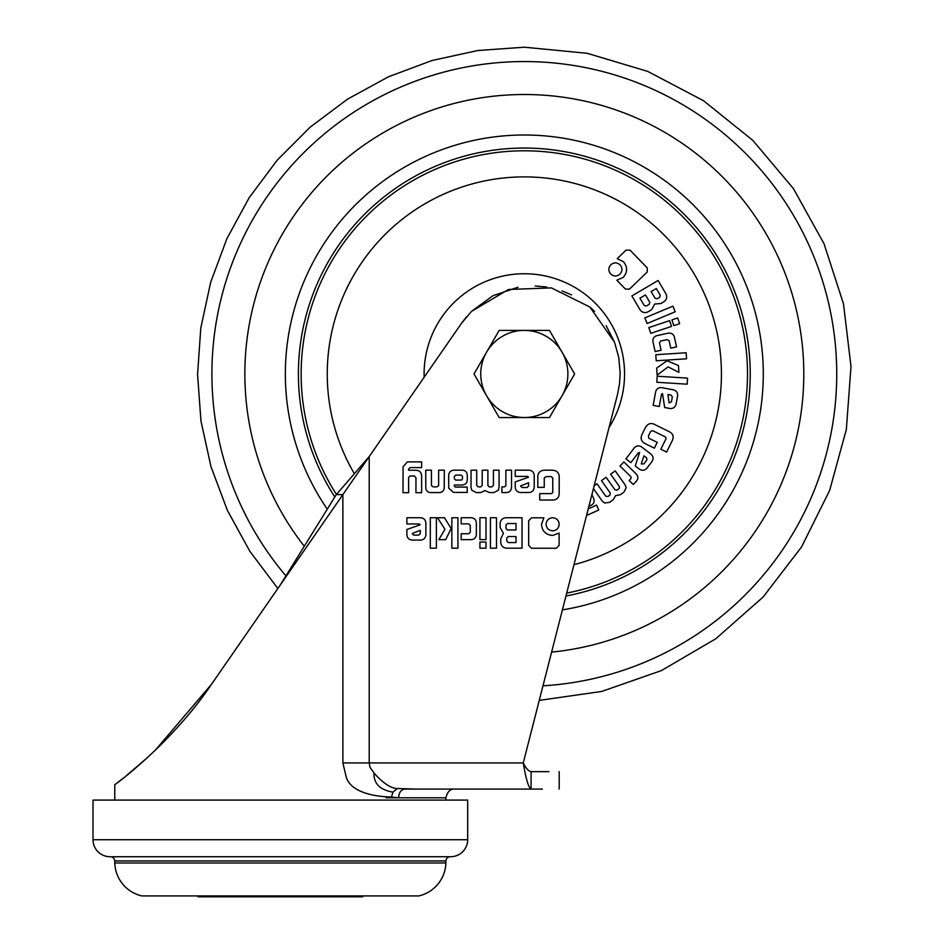 <?xml version="1.0" encoding="UTF-8"?>
<svg xmlns="http://www.w3.org/2000/svg" width="944" height="944" viewBox="0 0 944 944"><rect width="100%" height="100%" fill="white"/><g stroke="black" fill="none" stroke-linecap="round" stroke-linejoin="round"><path stroke-width="1.42" d="M588.254 508.875L596.573 505.123L598.779 510.008L586.566 515.483M591.9 494.597L593.623 498.397C594.85 501.583 593.929 503.931 590.826 505.453L588.903 506.314M594.142 485.818L597.021 483.788L605.753 496.202L607.901 496.544L609.907 495.128L610.261 493.028L601.493 480.626L606.131 477.345L614.922 489.759L616.798 490.243L619.122 488.603L619.417 486.573L610.626 474.159L615.228 470.903L625.046 484.768L626.202 487.67L623.913 492.19L620.361 494.703L615.594 495.647L613.116 499.836L609.553 502.35L604.538 503.01L602.166 500.969L593.446 488.567M635.808 473.581C638.463 476.26 638.498 478.974 635.914 481.723L633.223 484.484L629.152 480.508L630.875 478.738L631.04 476.838L619.948 466.017L623.901 461.958L635.808 473.581M625.896 458.867L634.215 447.952C636.398 445.58 638.864 445.249 641.601 446.949L650.982 454.099C653.354 456.282 653.696 458.749 651.997 461.486L646.864 468.224C644.681 470.572 642.215 470.903 639.477 469.203L635.241 465.982L639.584 452.577L638.309 452.825L630.84 462.631L625.896 458.867M641.259 463.905L643.879 463.929L646.852 460.023L646.616 457.84L643.985 455.834L641.259 463.905M641.908 434.641L645.189 428.021C647.702 423.242 651.313 422.287 656.021 425.166L668.6 431.373C673.166 433.485 674.287 436.765 671.975 441.214L666.594 452.093L660.835 449.238L666.098 438.594L665.496 437.001L652.623 430.629L650.628 431.479L648.493 435.809L648.788 438.228L657.225 442.394L654.381 448.164L645.779 443.916C641.46 441.993 640.174 438.901 641.908 434.641M653.142 405.377L655.643 391.878C656.517 388.775 658.57 387.37 661.779 387.665L673.379 389.813C676.47 390.698 677.886 392.739 677.603 395.949L676.057 404.268C675.172 407.36 673.119 408.764 669.91 408.492L664.682 407.513L662.511 393.601L661.484 394.391L659.242 406.51L653.142 405.377M669.119 402.935L671.455 401.79L672.352 396.952L671.16 395.123L667.915 394.521L669.119 402.935M656.812 382.273L657.189 376.219L687.551 378.131L687.161 384.184L656.812 382.273M656.198 360.773L655.809 354.72L686.158 352.749L686.548 358.814L656.198 360.773M657.13 375.098L656.682 368.125L667.007 360.773L678.465 365.529L678.901 372.349L668.104 366.909L657.13 375.098M655.124 351.569L652.988 341.775C652.611 338.636 653.921 336.595 656.93 335.639L668.246 333.173C671.385 332.784 673.438 334.105 674.405 337.102L676.541 346.896L670.736 348.159L669.131 340.784L667.314 339.592L660.623 341.044L659.467 342.884L661.083 350.271L655.124 351.569M650.77 333.326L648.847 327.568L669.615 320.653L671.538 326.412L650.77 333.326M677.698 317.963L679.621 323.721L673.839 325.645L671.927 319.886L677.698 317.963M647.147 323.509L644.811 317.904L672.871 306.163L675.208 311.768L647.147 323.509M656.316 288.522L651.136 291.578L655.053 298.233L657.142 298.776L659.703 297.266L660.234 295.177L656.316 288.522M640.15 309.951L631.89 295.932L658.086 280.498L666.039 293.985C667.349 297.065 666.676 299.626 664.045 301.679L660.906 303.531L654.723 304.039L651.572 309.75L647.844 311.945C644.764 313.255 642.203 312.582 640.15 309.951M646.31 306.033L649.248 304.298L649.767 302.233L645.46 294.917L639.926 298.174L644.233 305.49L646.31 306.033M620.102 264.886C622.603 268.013 622.556 271.105 619.948 274.138C616.821 276.639 613.73 276.58 610.697 273.972C608.196 270.845 608.243 267.766 610.862 264.733C613.989 262.231 617.069 262.279 620.102 264.886M625.412 289.088L616.845 280.226L623.17 277.406C627.654 272.261 627.748 267.022 623.441 261.7L617.223 258.691L626.096 250.113L630.096 250.172L647.289 267.966L647.218 272.002L629.471 289.147L625.412 289.088M280.333 584.902L336.288 494.609L342.873 494.609L211.539 684.235C171.548 743.825 113.976 785.55 114.779 784.724L114.779 800.075M391.43 797.031C372.774 796.63 350.672 791.78 346.259 777.172L342.873 762.941L523.259 762.941C525.867 768.227 528.475 771.13 531.083 771.649L531.083 789.078C568.453 789.078 568.453 789.078 531.083 789.078C528.475 787.532 525.867 778.812 523.259 762.941L617.459 394.675L619.5 383.948L620.173 373.081L618.757 357.387L614.52 342.188L589.858 307.012L551.402 287.896L508.474 289.478L471.516 311.367L461.404 323.462L369.198 456.589L369.198 762.941L369.989 767.271L374.025 772.959C373.541 783.508 379.854 789.904 392.987 792.134L391.43 797.031L398.569 797.798L445.898 797.798L445.898 800.075M467.681 839.723L467.681 800.075L92.996 800.075L92.996 839.723L467.681 839.723A16.992 16.992 0 0 1 450.689 856.715L397.577 856.715M232.413 856.715L450.689 856.715M109.988 856.715A16.992 16.992 0 0 1 92.996 839.723M328.264 856.715L112.572 856.715M110.377 856.715A4.354 4.354 0 0 1 114.731 860.94L114.79 862.981L445.887 862.981L445.946 860.94L114.731 860.94M450.3 856.715A4.354 4.354 0 0 0 445.946 860.94M114.79 862.981A34.857 34.857 0 0 0 141.883 895.927L418.794 895.927A34.857 34.857 0 0 0 445.887 862.981M362.685 895.927L362.685 896.8L311.237 896.8L311.237 895.927M438.641 470.183L444.317 470.183L444.235 488.201C443.68 491.14 441.886 492.603 438.866 492.579L431.078 492.579C428.116 492.579 426.369 491.14 425.815 488.26L425.72 470.183L431.42 470.183L431.443 485.641L433.296 486.88L436.801 486.88L438.641 485.641L438.641 470.183M493.417 485.405L493.417 470.183L499.057 470.183L499.057 487.187L498.326 490.219L493.83 492.579L489.476 492.579L485.039 490.597L480.59 492.579L476.248 492.579L471.764 490.219L471.009 487.187L471.056 470.183L476.732 470.183L476.696 485.358L478.242 486.88L480.697 486.88L482.207 485.369L482.207 470.183L487.895 470.183L487.895 485.405L489.157 486.88L491.989 486.88L493.417 485.405M515.223 476.39L515.223 470.183L528.959 470.183C532.168 470.478 533.926 472.236 534.221 475.446L534.221 487.246C533.915 490.455 532.168 492.213 528.959 492.52L520.498 492.52C517.288 492.213 515.53 490.455 515.223 487.246L515.223 481.912L528.522 477.251L527.554 476.39L515.223 476.39M406.888 523.955L406.888 517.749L420.611 517.749C423.821 518.044 425.579 519.802 425.874 523.011L425.874 534.811C425.579 538.021 423.821 539.779 420.611 540.098L412.15 540.098C408.941 539.779 407.194 538.021 406.888 534.811L406.888 529.49L420.174 524.817L419.207 523.955L406.888 523.955M444.954 529.23L437.497 517.749L444.494 517.749L451.161 528.534L445.674 539.661L438.842 539.661L444.954 529.23M461.179 523.849L461.179 517.749L471.209 517.749C474.348 518.044 476.071 519.766 476.366 522.905L476.366 534.505C476.059 537.643 474.348 539.366 471.209 539.673L461.179 539.673L461.179 533.738L468.731 533.738L470.289 532.215L470.289 525.36L468.731 523.849L461.179 523.849M479.93 539.649L479.93 517.749L486.007 517.749L486.007 539.649L479.93 539.649M500.131 523.377C500.568 520.061 502.432 518.185 505.748 517.749L522.032 517.749L522.032 548.169L506.362 548.169C503.058 547.732 501.181 545.856 500.745 542.552L500.745 538.894L503.447 533.313L500.131 527.696L500.131 523.377M559.178 524.286C558.813 528.274 556.63 530.457 552.641 530.835C548.653 530.457 546.47 528.274 546.092 524.286C546.47 520.297 548.653 518.114 552.641 517.749C556.641 518.114 558.813 520.297 559.178 524.286M528.687 520.71L531.543 517.819L543.874 517.819L541.502 524.333C542.092 531.13 545.797 534.835 552.618 535.449L559.108 533.065L559.108 545.396L556.299 548.252L531.543 548.252L528.687 545.384L528.687 520.71M490.432 548.169L490.432 517.749L496.497 517.749L496.497 548.169L490.432 548.169M486.007 542.08L486.007 548.169L479.93 548.169L479.93 542.08L486.007 542.08M451.857 548.169L451.857 517.749L457.923 517.749L457.923 548.169L451.857 548.169M430.299 548.169L430.299 517.749L436.376 517.749L436.376 548.169L430.299 548.169M537.82 477.758C537.632 473.027 539.826 470.501 544.417 470.183L551.803 470.183C557.208 470.313 559.662 473.133 559.178 478.632L559.178 492.662C559.308 497.689 556.866 500.155 551.851 500.049L539.72 500.049L539.72 493.618L551.603 493.618L552.759 492.379L552.759 477.994L551.119 476.59L546.293 476.59L544.251 477.924L544.251 487.352L537.82 487.352L537.82 477.758M511.53 470.183L511.53 486.809C511.471 490.585 509.548 492.508 505.772 492.579L501.913 492.579L501.913 486.88L504.403 486.88L505.866 485.688L505.866 470.183L511.53 470.183M448.683 475.269C449.002 472.283 450.642 470.596 453.604 470.183L461.557 470.183C465.097 470.1 466.997 471.776 467.292 475.198L467.292 479.753C467.103 483.163 465.286 484.921 461.84 485.027L454.288 485.027L454.335 486.219L455.527 487.092L467.209 487.092L467.209 492.461L453.38 492.379L448.754 488.201L448.683 475.269M408.351 461.887L421.626 461.887L421.626 467.587L410.251 467.587L408.634 468.956L408.634 470.265L415.985 470.265C419.549 470.454 421.425 472.354 421.626 475.953L421.626 492.685L415.95 492.685L415.95 477.747L414.416 475.953L410.05 476L408.634 477.369L408.634 492.685L403.005 492.685L403.076 466.891L407.194 462.029L408.351 461.887M197.992 895.927L197.992 896.8L311.237 896.8M336.288 494.609L369.198 456.589L342.873 494.609L342.873 762.941M619.5 383.948L620.173 373.081L618.757 357.387M614.603 342.401L606.178 325.704M594.543 311.355L590.531 307.591M571.533 294.906L562.093 290.929M546.847 287.047L535.236 285.973M518.008 287.247L492.91 295.732L471.516 311.367M466.572 316.736L461.404 323.462M374.025 772.959C377.86 777.585 388.503 788.535 397.282 788.511L415.69 789.078M531.083 771.649C568.453 771.649 568.453 771.649 531.083 771.649L548.948 771.649M542.34 789.078L404.799 789.078C401.047 789.632 398.97 792.535 398.569 797.798L386.131 797.798M114.779 784.724L123.499 777.998M125.41 776.487L148.019 757.1M154.946 750.61L211.539 684.235L245.334 635.43M508.285 542.564L516.014 542.564L516.014 536.546L508.285 536.546L506.751 538.08L506.751 541.054L508.285 542.564M507.518 523.531L506.008 525.041L506.008 528.463L507.518 529.962L516.014 529.962L516.014 523.531L507.518 523.531M420.257 530.304L412.198 533.561L413.743 535.106L418.664 535.106L420.257 533.608L420.257 530.304M528.593 482.726L520.533 485.983L522.091 487.541L527.012 487.541L528.593 486.03L528.593 482.726M462.442 476.366L461.286 475.092L455.787 475.092L454.335 476.401L454.383 478.868L455.858 480.118L461.616 480.036L462.466 478.974L462.442 476.366M562.058 352.183A43.566 43.566 0 0 1 562.058 395.748L549.479 417.543L499.175 417.543L474.018 373.966L499.175 330.4L549.479 330.4L574.636 373.966L562.058 395.748A43.566 43.566 0 0 1 486.597 395.748A43.566 43.566 0 0 1 524.321 330.4A43.566 43.566 0 0 1 562.058 352.183M285.926 575.875A312.405 312.405 0 0 1 524.321 61.561A312.405 312.405 0 0 1 836.596 364.632A312.405 312.405 0 0 1 542.989 685.816M304.287 546.257A279.459 279.459 0 0 1 524.321 94.506A279.459 279.459 0 0 1 803.462 360.313A279.459 279.459 0 0 1 551.615 652.103M565.963 596.006A225.911 225.911 0 0 0 524.321 148.055A225.911 225.911 0 0 0 334.825 496.957M327.273 509.158A238.962 238.962 0 0 1 524.321 135.004A238.962 238.962 0 0 1 762.528 354.861A238.962 238.962 0 0 1 562.412 609.883M336.442 494.42A223.173 223.173 0 0 1 524.321 150.792A223.173 223.173 0 0 1 566.707 593.08M354.248 473.522A197.072 197.072 0 0 1 524.321 176.894A197.072 197.072 0 0 1 573.976 564.689M424.151 377.246A100.229 100.229 0 0 1 612.101 325.586A100.229 100.229 0 0 1 609.069 427.49M329.031 895.927L329.031 896.8M359.935 895.927L359.935 896.8M200.742 895.927L200.742 896.8M231.646 895.927L231.646 896.8M249.44 895.927L249.44 896.8M397.282 788.511L392.987 792.134M428.47 797.798L443.916 797.798M539.26 700.401L601.753 691.433L661.355 670.618L715.835 638.734L763.165 596.974L801.598 546.883L829.67 490.349L846.343 429.461L851.004 366.508L843.476 303.826L824.041 243.764L793.408 188.576L752.734 140.29L703.54 100.725L647.655 71.366L587.168 53.301L524.321 47.2L477.77 50.528L432.175 60.463L388.444 76.794L347.498 99.179L310.151 127.169L277.182 160.197L249.251 197.579L226.926 238.561L210.677 282.303L200.812 327.922L197.556 374.473L200.966 421.012L210.96 466.596L227.351 510.291L249.794 551.202L277.843 588.501M445.898 797.798C447.432 791.638 450.335 788.736 454.619 789.078L412.67 789.078M429.968 789.078L454.619 789.078M559.178 771.649L559.178 789.078"/></g></svg>
